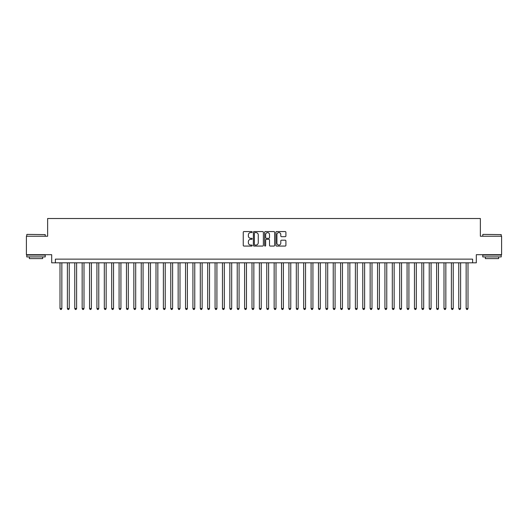 <?xml version="1.0" encoding="UTF-8"?>
<svg xmlns="http://www.w3.org/2000/svg" width="528" height="528" viewBox="0 0 528 528"><rect width="100%" height="100%" fill="white"/><g stroke="black" fill="none" stroke-linecap="round" stroke-linejoin="round"><path stroke-width="0.79" d="M252.186 232.076A0.508 0.508 0 0 0 251.678 231.568L243.976 231.568A0.726 0.726 0 0 0 243.25 232.294L243.25 245.342A0.726 0.726 0 0 0 243.976 246.068L251.678 246.068A0.508 0.508 0 0 0 252.186 245.56A0.508 0.508 0 0 0 251.678 245.051L250.681 245.051A2.317 2.317 0 0 1 248.365 242.735L248.365 241.646A2.317 2.317 0 0 1 250.681 239.323L251.678 239.323A0.508 0.508 0 0 0 252.186 238.821A0.508 0.508 0 0 0 251.678 238.313L250.681 238.313A2.317 2.317 0 0 1 248.365 235.99L248.365 234.907A2.317 2.317 0 0 1 250.681 232.584L251.678 232.584A0.508 0.508 0 0 0 252.186 232.076M285.186 236.683A0.726 0.726 0 0 0 285.905 235.957L285.905 232.294A0.726 0.726 0 0 0 285.186 231.568L276.632 231.568A0.726 0.726 0 0 0 275.906 232.294L275.906 245.342A0.726 0.726 0 0 0 276.632 246.068L285.186 246.068A0.726 0.726 0 0 0 285.905 245.342L285.905 240.92A0.726 0.726 0 0 0 285.186 240.194L281.523 240.194A0.726 0.726 0 0 0 280.797 240.92L280.797 243.111A1.94 1.94 0 0 1 278.857 245.051A1.94 1.94 0 0 1 276.923 243.111L276.923 234.524A1.94 1.94 0 0 1 278.857 232.584A1.94 1.94 0 0 1 280.797 234.524L280.797 235.957A0.726 0.726 0 0 0 281.523 236.683L285.186 236.683M472.613 262.819L476.309 262.819L476.309 254.694L501.6 254.694L501.6 236.234L480.368 236.234L480.368 218.513L47.632 218.513L47.632 236.234L26.4 236.234L26.4 254.694L51.691 254.694L51.691 262.819L472.613 262.819L472.613 259.129L55.387 259.129L55.387 262.819M263.366 232.294A0.726 0.726 0 0 0 262.64 231.568L254.087 231.568A0.726 0.726 0 0 0 253.361 232.294L253.361 245.342A0.726 0.726 0 0 0 254.087 246.068L262.64 246.068A0.726 0.726 0 0 0 263.366 245.342L263.366 232.294M265.36 231.568L273.913 231.568A0.726 0.726 0 0 1 274.639 232.294L274.639 245.342A0.726 0.726 0 0 1 273.913 246.068L270.25 246.068A0.726 0.726 0 0 1 269.524 245.342L269.524 240.049A0.726 0.726 0 0 0 268.805 239.323L266.376 239.323A0.726 0.726 0 0 0 265.65 240.049L265.65 245.56A0.508 0.508 0 0 1 265.142 246.068A0.508 0.508 0 0 1 264.634 245.56L264.634 232.294A0.726 0.726 0 0 1 265.36 231.568M254.885 232.584A0.508 0.508 0 0 0 254.377 233.092L254.377 244.543A0.508 0.508 0 0 0 254.885 245.051L255.935 245.051A2.317 2.317 0 0 0 258.258 242.735L258.258 234.907A2.317 2.317 0 0 0 255.935 232.584L254.885 232.584M269.524 234.557A1.94 1.94 0 0 0 267.59 232.624A1.94 1.94 0 0 0 265.65 234.557L265.65 237.587A0.726 0.726 0 0 0 266.376 238.313L268.805 238.313A0.726 0.726 0 0 0 269.524 237.587L269.524 234.557M60.001 262.819L60.001 308.53L61.849 308.53L61.849 262.819M61.849 308.53L61.294 309.487L60.555 309.487L60.001 308.53M26.994 234.386L45.23 234.61L26.994 234.386M36.003 256.912L26.77 256.912L26.77 255.064L45.23 255.064L45.23 256.912L36.003 256.912M42.649 256.912L42.649 258.608L29.357 258.608L29.357 256.912M482.988 234.386L501.23 234.61L482.988 234.386M491.997 256.912L482.77 256.912L482.77 255.064L501.23 255.064L501.23 256.912L491.997 256.912M498.643 256.912L498.643 258.608L485.351 258.608L485.351 256.912M67.386 262.819L67.386 308.53L69.234 308.53L69.234 262.819M69.234 308.53L68.68 309.487L67.94 309.487L67.386 308.53M74.771 262.819L74.771 308.53L76.613 308.53L76.613 262.819M76.613 308.53L76.058 309.487L75.326 309.487L74.771 308.53M82.157 262.819L82.157 308.53L83.998 308.53L83.998 262.819M83.998 308.53L83.444 309.487L82.705 309.487L82.157 308.53M89.536 262.819L89.536 308.53L91.384 308.53L91.384 262.819M91.384 308.53L90.829 309.487L90.09 309.487L89.536 308.53M96.921 262.819L96.921 308.53L98.769 308.53L98.769 262.819M98.769 308.53L98.215 309.487L97.475 309.487L96.921 308.53M104.306 262.819L104.306 308.53L106.154 308.53L106.154 262.819M106.154 308.53L105.6 309.487L104.861 309.487L104.306 308.53M111.692 262.819L111.692 308.53L113.54 308.53L113.54 262.819M113.54 308.53L112.985 309.487L112.246 309.487L111.692 308.53M119.077 262.819L119.077 308.53L120.925 308.53L120.925 262.819M120.925 308.53L120.371 309.487L119.632 309.487L119.077 308.53M126.463 262.819L126.463 308.53L128.311 308.53L128.311 262.819M128.311 308.53L127.756 309.487L127.017 309.487L126.463 308.53M133.848 262.819L133.848 308.53L135.689 308.53L135.689 262.819M135.689 308.53L135.142 309.487L134.402 309.487L133.848 308.53M141.233 262.819L141.233 308.53L143.075 308.53L143.075 262.819M143.075 308.53L142.52 309.487L141.788 309.487L141.233 308.53M148.612 262.819L148.612 308.53L150.46 308.53L150.46 262.819M150.46 308.53L149.906 309.487L149.167 309.487L148.612 308.53M155.998 262.819L155.998 308.53L157.846 308.53L157.846 262.819M157.846 308.53L157.291 309.487L156.552 309.487L155.998 308.53M163.383 262.819L163.383 308.53L165.231 308.53L165.231 262.819M165.231 308.53L164.677 309.487L163.937 309.487L163.383 308.53M170.768 262.819L170.768 308.53L172.616 308.53L172.616 262.819M172.616 308.53L172.062 309.487L171.323 309.487L170.768 308.53M178.154 262.819L178.154 308.53L180.002 308.53L180.002 262.819M180.002 308.53L179.447 309.487L178.708 309.487L178.154 308.53M185.539 262.819L185.539 308.53L187.387 308.53L187.387 262.819M187.387 308.53L186.833 309.487L186.094 309.487L185.539 308.53M192.925 262.819L192.925 308.53L194.766 308.53L194.766 262.819M194.766 308.53L194.218 309.487L193.479 309.487L192.925 308.53M200.31 262.819L200.31 308.53L202.151 308.53L202.151 262.819M202.151 308.53L201.597 309.487L200.864 309.487L200.31 308.53M207.695 262.819L207.695 308.53L209.537 308.53L209.537 262.819M209.537 308.53L208.982 309.487L208.243 309.487L207.695 308.53M215.074 262.819L215.074 308.53L216.922 308.53L216.922 262.819M216.922 308.53L216.368 309.487L215.629 309.487L215.074 308.53M222.46 262.819L222.46 308.53L224.308 308.53L224.308 262.819M224.308 308.53L223.753 309.487L223.014 309.487L222.46 308.53M229.845 262.819L229.845 308.53L231.693 308.53L231.693 262.819M231.693 308.53L231.139 309.487L230.399 309.487L229.845 308.53M237.23 262.819L237.23 308.53L239.078 308.53L239.078 262.819M239.078 308.53L238.524 309.487L237.785 309.487L237.23 308.53M244.616 262.819L244.616 308.53L246.464 308.53L246.464 262.819M246.464 308.53L245.909 309.487L245.17 309.487L244.616 308.53M252.001 262.819L252.001 308.53L253.849 308.53L253.849 262.819M253.849 308.53L253.295 309.487L252.556 309.487L252.001 308.53M259.387 262.819L259.387 308.53L261.228 308.53L261.228 262.819M261.228 308.53L260.68 309.487L259.941 309.487L259.387 308.53M266.772 262.819L266.772 308.53L268.613 308.53L268.613 262.819M268.613 308.53L268.059 309.487L267.32 309.487L266.772 308.53M274.151 262.819L274.151 308.53L275.999 308.53L275.999 262.819M275.999 308.53L275.444 309.487L274.705 309.487L274.151 308.53M281.536 262.819L281.536 308.53L283.384 308.53L283.384 262.819M283.384 308.53L282.83 309.487L282.091 309.487L281.536 308.53M288.922 262.819L288.922 308.53L290.77 308.53L290.77 262.819M290.77 308.53L290.215 309.487L289.476 309.487L288.922 308.53M296.307 262.819L296.307 308.53L298.155 308.53L298.155 262.819M298.155 308.53L297.601 309.487L296.861 309.487L296.307 308.53M303.692 262.819L303.692 308.53L305.54 308.53L305.54 262.819M305.54 308.53L304.986 309.487L304.247 309.487L303.692 308.53M311.078 262.819L311.078 308.53L312.926 308.53L312.926 262.819M312.926 308.53L312.371 309.487L311.632 309.487L311.078 308.53M318.463 262.819L318.463 308.53L320.305 308.53L320.305 262.819M320.305 308.53L319.757 309.487L319.018 309.487L318.463 308.53M325.849 262.819L325.849 308.53L327.69 308.53L327.69 262.819M327.69 308.53L327.136 309.487L326.403 309.487L325.849 308.53M333.234 262.819L333.234 308.53L335.075 308.53L335.075 262.819M335.075 308.53L334.521 309.487L333.782 309.487L333.234 308.53M340.613 262.819L340.613 308.53L342.461 308.53L342.461 262.819M342.461 308.53L341.906 309.487L341.167 309.487L340.613 308.53M347.998 262.819L347.998 308.53L349.846 308.53L349.846 262.819M349.846 308.53L349.292 309.487L348.553 309.487L347.998 308.53M355.384 262.819L355.384 308.53L357.232 308.53L357.232 262.819M357.232 308.53L356.677 309.487L355.938 309.487L355.384 308.53M362.769 262.819L362.769 308.53L364.617 308.53L364.617 262.819M364.617 308.53L364.063 309.487L363.323 309.487L362.769 308.53M370.154 262.819L370.154 308.53L372.002 308.53L372.002 262.819M372.002 308.53L371.448 309.487L370.709 309.487L370.154 308.53M377.54 262.819L377.54 308.53L379.388 308.53L379.388 262.819M379.388 308.53L378.833 309.487L378.094 309.487L377.54 308.53M384.925 262.819L384.925 308.53L386.767 308.53L386.767 262.819M386.767 308.53L386.212 309.487L385.48 309.487L384.925 308.53M392.311 262.819L392.311 308.53L394.152 308.53L394.152 262.819M394.152 308.53L393.598 309.487L392.858 309.487L392.311 308.53M399.689 262.819L399.689 308.53L401.537 308.53L401.537 262.819M401.537 308.53L400.983 309.487L400.244 309.487L399.689 308.53M407.075 262.819L407.075 308.53L408.923 308.53L408.923 262.819M408.923 308.53L408.368 309.487L407.629 309.487L407.075 308.53M414.46 262.819L414.46 308.53L416.308 308.53L416.308 262.819M416.308 308.53L415.754 309.487L415.015 309.487L414.46 308.53M421.846 262.819L421.846 308.53L423.694 308.53L423.694 262.819M423.694 308.53L423.139 309.487L422.4 309.487L421.846 308.53M429.231 262.819L429.231 308.53L431.079 308.53L431.079 262.819M431.079 308.53L430.525 309.487L429.785 309.487L429.231 308.53M436.616 262.819L436.616 308.53L438.464 308.53L438.464 262.819M438.464 308.53L437.91 309.487L437.171 309.487L436.616 308.53M444.002 262.819L444.002 308.53L445.843 308.53L445.843 262.819M445.843 308.53L445.295 309.487L444.556 309.487L444.002 308.53M451.387 262.819L451.387 308.53L453.229 308.53L453.229 262.819M453.229 308.53L452.674 309.487L451.942 309.487L451.387 308.53M458.766 262.819L458.766 308.53L460.614 308.53L460.614 262.819M460.614 308.53L460.06 309.487L459.32 309.487L458.766 308.53M466.151 262.819L466.151 308.53L467.999 308.53L467.999 262.819M467.999 308.53L467.445 309.487L466.706 309.487L466.151 308.53M26.77 236.234L26.77 234.61M30.98 255.064L30.98 254.694M41.019 255.064L41.019 254.694M45.23 236.234L45.23 234.61M482.77 236.234L482.77 234.61M486.981 255.064L486.981 254.694M497.02 255.064L497.02 254.694M501.23 236.234L501.23 234.61"/></g></svg>
